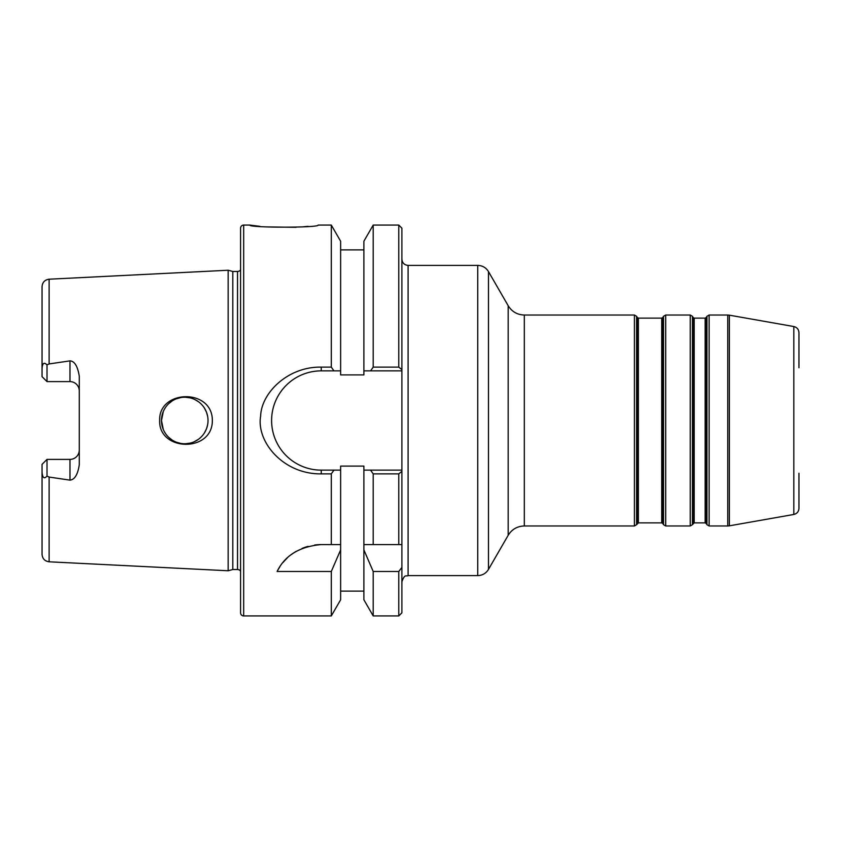 <?xml version="1.0" encoding="UTF-8"?>
<svg xmlns="http://www.w3.org/2000/svg" width="841" height="841" viewBox="0 0 841 841"><rect width="100%" height="100%" fill="white"/><g stroke="black" fill="none" stroke-linecap="round" stroke-linejoin="round"><path stroke-width="1.26" d="M47.012 364.899L47.012 381.604L69.971 381.604L47.012 381.604L42.05 376.642L42.05 368.81C42.376 363.175 44.026 361.872 47.012 364.899L49.125 363.932L69.971 360.873C74.576 361.136 77.677 366.245 79.275 376.19L79.275 464.81C77.793 474.534 74.691 479.643 69.971 480.127L69.971 459.396L47.012 459.396L43.585 462.823M240.579 571.134A3.721 3.721 0 0 0 237.519 569.525L232.799 569.525L228.174 570.766L49.125 561.799C44.794 561.189 42.439 558.708 42.05 554.356L42.05 464.358L47.012 459.396L47.012 476.101L49.125 477.068L69.971 480.127M228.174 570.766L228.174 270.234L49.125 279.201C44.794 279.811 42.439 282.292 42.05 286.644L42.05 368.81M212.342 420.5C212.563 452.847 158.497 451.585 159.653 420.5C158.486 389.509 212.5 388.037 212.342 420.5M42.05 313.241L42.05 376.642L43.07 377.662M798.95 473.231L798.95 508.353C798.719 511.633 797.005 513.662 793.82 514.461L729.378 525.825L729.378 315.175L727.759 315.028L727.759 525.972L709.131 525.972L709.131 315.028L727.759 315.028M793.82 514.461L793.82 326.539C797.005 327.338 798.719 329.367 798.95 332.647L798.95 367.769M373.204 571.481L373.204 615.927L363.89 599.78L363.89 549.909L373.204 571.481L398.781 571.481L401.893 567.444L401.893 544.579L401.893 581.804C404.815 573.352 406.235 576.8 408.095 575.601L477.741 575.601L477.741 265.399C482.429 265.556 486.014 267.617 488.484 271.601L488.484 569.399C486.014 573.383 482.429 575.444 477.741 575.601M401.893 369.651L398.781 367.128L398.781 225.073L401.893 228.174L401.893 470.13L363.89 470.13L363.89 544.579L398.781 544.579L398.781 473.872L401.893 471.349L401.893 544.579L398.781 544.579M401.893 567.444L401.893 612.826L398.781 615.927L398.781 571.481M401.893 471.349L401.893 470.13M373.204 367.128L370.555 370.87L363.89 370.87L363.89 241.22L373.204 225.073L373.204 367.128L398.781 367.128M279.769 566.939A49.63 49.63 0 0 0 277.11 571.481C284.91 555.47 299.617 546.503 321.23 544.579L340.626 544.579L340.626 470.13L333.961 470.13L340.626 470.13L340.626 466.093L363.89 466.093L363.89 470.13L370.555 470.13L373.204 473.872L398.781 473.872M373.204 473.872L373.204 544.579L363.89 544.579L363.89 549.909M401.893 370.87L363.89 370.87L363.89 374.907L340.626 374.907L340.626 370.87L321.23 370.87L321.23 367.128L331.301 367.128L333.961 370.87L340.626 370.87L340.626 241.22L331.301 225.073L318.129 225.073C319.864 227.869 248.032 227.848 249.882 225.073L243.68 225.073A3.101 3.101 0 0 0 240.579 228.174L240.579 612.826A3.101 3.101 0 0 0 243.68 615.927L243.68 225.073M249.882 225.073L259.901 226.345M265.672 226.891L296.043 227.312M302.035 226.912L308.037 226.355M277.11 571.481L331.301 571.481L331.301 615.927L243.68 615.927M321.23 367.128C288.295 366.455 261.404 392.547 260.647 416.032C256.137 441.914 283.501 474.429 321.23 473.872L331.301 473.872L331.301 544.579L340.626 544.579L340.626 599.78L331.301 615.927M331.301 225.073L331.301 367.128M240.579 612.826L240.579 228.174M240.579 269.866A3.721 3.721 0 0 1 237.519 271.475L232.799 271.475L228.174 270.234M232.799 569.525L232.799 271.475M47.012 381.604L43.585 378.177M69.971 360.873L69.971 381.604A9.304 9.304 0 0 1 79.275 390.907M79.275 450.093A9.304 9.304 0 0 1 69.971 459.396L47.012 459.396M47.012 476.101C44.184 479.191 42.523 477.888 42.05 472.19M161.945 425.104L163.312 429.541L161.483 420.5A23.264 23.264 0 0 0 184.747 443.764A23.264 23.264 0 0 0 208.011 420.5A23.264 23.264 0 0 0 184.747 397.236A23.264 23.264 0 0 0 161.483 420.5L163.312 411.459L161.935 415.896M164.153 431.338L165.53 433.609L164.153 431.338M168.494 437.152L172.121 440.043L168.494 437.152M176.242 442.156L180.72 443.417L176.242 442.156M185.346 443.754L189.94 443.175L185.346 443.754M194.366 441.683L198.444 439.307L194.366 441.683M204.363 433.01L206.381 429.057L204.363 433.01M206.571 428.563L207.611 424.779L206.571 428.563M207.622 416.263L206.497 412.258L207.622 416.263M206.392 411.974L204.374 408.011L206.392 411.974M198.455 401.704L194.397 399.328L198.455 401.704M189.971 397.825L185.356 397.246L189.971 397.825M180.741 397.583L176.253 398.844L180.741 397.583M172.121 400.957L168.494 403.848L172.121 400.957M165.519 407.391L164.048 409.872L165.519 407.391M340.626 549.909L331.301 571.481M321.23 370.87A49.63 49.63 0 0 0 271.601 420.5A49.63 49.63 0 0 0 321.23 470.13L333.961 470.13L331.301 473.872M321.23 544.579A49.63 49.63 0 0 0 314.608 545.031M308.111 546.345A49.63 49.63 0 0 0 302.014 548.458M296.463 551.212A49.63 49.63 0 0 0 291.533 554.45M287.117 558.161A49.63 49.63 0 0 0 283.165 562.377M49.125 561.799L49.125 477.068M49.125 363.932L49.125 279.201M524.311 315.028L524.311 525.972L634.398 525.972L634.398 315.028L524.311 315.028C517.278 314.797 511.906 311.696 508.185 305.725L508.185 535.275C511.906 529.304 517.278 526.203 524.311 525.972M690.23 420.5L690.23 315.028L665.704 315.028L665.704 525.972L690.23 525.972L690.23 420.5M662.824 523.501L663.528 524.71L663.528 316.29L662.824 317.499L662.824 523.501L661.73 522.871L661.73 318.129L638.372 318.129L638.372 522.871L636.584 524.71L636.584 316.29L634.398 315.028M477.741 265.399L408.095 265.399L408.095 575.601M237.519 569.525L237.519 271.475M321.23 470.13L321.23 473.872M637.278 523.501L637.278 317.499L636.584 316.29M694.203 522.871L705.157 522.871L705.157 318.129L694.203 318.129L694.203 522.871L692.416 524.71L692.416 316.29L690.23 315.028M693.121 523.501L693.121 317.499L692.416 316.29M706.251 317.499L706.955 316.29L706.955 524.71L706.251 523.501L706.251 317.499L705.157 318.129M793.82 326.539L729.378 315.175M636.584 524.71L634.398 525.972M508.185 535.275L488.484 569.399M508.185 305.725L488.484 271.601M408.095 265.399C404.321 265.031 402.25 262.96 401.893 259.196M373.204 225.073L398.781 225.073M373.204 615.927L398.781 615.927M340.626 591.118L363.89 591.118M340.626 249.882L363.89 249.882M663.528 524.71L665.704 525.972M663.528 316.29L665.704 315.028M662.824 317.499L661.73 318.129M638.372 318.129L637.278 317.499M638.372 522.871L661.73 522.871M692.416 524.71L690.23 525.972M694.203 318.129L693.121 317.499M706.955 524.71L709.131 525.972M706.955 316.29L709.131 315.028M706.251 523.501L705.157 522.871M729.378 525.825L727.759 525.972"/></g></svg>
